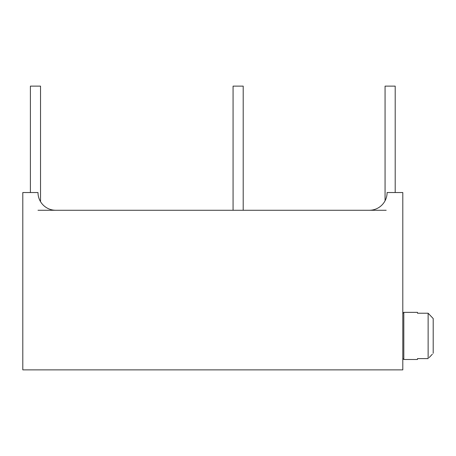 <?xml version="1.0" encoding="UTF-8"?>
<svg xmlns="http://www.w3.org/2000/svg" width="456" height="456" viewBox="0 0 456 456"><rect width="100%" height="100%" fill="white"/><g stroke="black" fill="none" stroke-linecap="round" stroke-linejoin="round"><path stroke-width="0.68" d="M38.002 210.267L386.181 210.267M395.198 192.535L395.198 86.133L385.069 86.133L385.069 200.765M30.398 192.535L30.398 86.133L40.533 86.133L40.533 201.666A17.733 17.733 0 0 0 55.735 210.267A17.733 17.733 0 0 1 38.002 192.535L22.8 192.535L22.8 369.867L402.802 369.867L402.802 192.535L387.093 192.535A17.733 17.733 0 0 1 369.36 210.267M403.811 312.36L403.811 359.482L417.491 359.482L417.491 358.615L428.133 358.615L428.133 313.226L433.2 318.544L428.133 313.226L417.491 313.226L417.491 312.36L403.811 312.36L402.802 313.375M432.339 354.209L429.119 357.589M430.51 356.136L431.023 355.6M433.2 318.544L433.2 353.297M243.202 210.267L243.202 86.133L233.067 86.133L233.067 210.267M402.802 358.467L403.811 359.482"/></g></svg>
